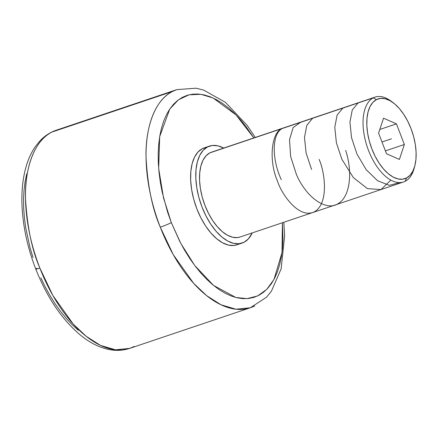 <?xml version="1.0" encoding="UTF-8"?>
<svg xmlns="http://www.w3.org/2000/svg" width="438" height="438" viewBox="0 0 438 438"><rect width="100%" height="100%" fill="white"/><g stroke="black" fill="none" stroke-linecap="round" stroke-linejoin="round"><path stroke-width="0.66" d="M254.702 305.91A115.095 59.792 -108.6 0 1 250.273 307.788L235.983 309.223L221.031 304.793L206.61 295.634L193.596 283.271L173.273 254.675L160.275 227.158A8.694 0.646 -21.2 0 0 171.34 222.641L180.812 243.424L194.751 265.527L213.569 285.45L235.852 297.479L247.136 298.634L257.654 295.924L266.769 289.354L273.991 279.384L282.012 252.573L282.4 222.756L282.992 239.236L282.505 248.122L281.426 256.509L279.762 264.322L277.533 271.483L274.752 277.922L271.456 283.578L267.673 288.401L263.441 292.338L258.792 295.354L253.777 297.424L248.45 298.519L242.849 298.634L237.04 297.774L231.067 295.935L225.001 293.142L218.885 289.425L212.791 284.81L206.769 279.345L200.878 273.088L195.178 266.096L189.725 258.431L184.568 250.175L179.75 241.398L171.34 222.641A8.694 0.646 158.8 0 1 160.275 227.158A115.095 59.792 -108.6 0 1 172.402 91.509L51.854 132.09A115.095 59.792 71.4 0 0 39.858 268.067L52.867 295.502L73.168 323.989L86.16 336.291L100.548 345.407L115.468 349.809L129.73 348.374L134.154 346.491M36.83 268.264A8.694 0.668 -21.3 0 0 35.774 269.058A8.694 0.668 -21.3 0 0 39.858 268.067A115.095 59.792 71.4 0 0 129.73 348.374C123.549 350.416 117.116 350.882 110.431 349.776C100.247 347.991 90.321 343.157 80.658 335.284C62.076 319.762 47.112 297.687 35.768 269.052C26.975 246.222 22.349 223.709 21.9 201.502C21.73 189.955 22.853 179.356 25.267 169.709C27.479 160.905 30.791 153.262 35.199 146.79L40.17 140.653C44.802 135.785 50.173 132.303 56.283 130.212L51.854 132.09C33.419 141.124 24.752 170.234 25.486 197.768C27.068 226.336 31.859 249.769 39.858 268.067A8.694 0.668 158.7 0 1 35.774 269.058M223.785 148.126L217.982 145.854L212.474 145.46L207.481 146.949L203.194 150.272L199.766 155.298L197.346 161.836L196.01 169.632L195.824 178.386L196.788 187.76L198.863 197.401L201.973 206.933L206.002 215.994L210.787 224.229L216.148 231.324L221.874 237.007L227.755 241.064L233.564 243.336L239.066 243.731L244.059 242.236A51.153 26.576 -108.6 0 1 242.094 243.074A51.153 26.576 -108.6 0 1 201.261 205.011A51.153 26.576 -108.6 0 1 207.481 146.949L202.307 148.696A51.153 26.576 71.4 0 0 196.082 206.758A51.153 26.576 71.4 0 0 236.914 244.82A51.153 26.576 71.4 0 0 238.88 243.982L240.019 243.599L238.88 243.982A51.153 26.576 71.4 0 0 239.416 243.687L238.88 243.982M393.406 102.914L391.353 101.353A44.758 23.252 71.4 0 0 373.291 97.855L376.428 99.623A42.075 21.856 -108.6 0 1 393.406 102.914A42.075 21.856 -108.6 0 1 414.72 166.226A42.075 21.856 -108.6 0 1 406.513 177.998L410.039 175.266L412.859 171.132L414.852 165.756L415.947 159.344L416.1 152.139L415.306 144.43L413.598 136.503L411.041 128.662L407.729 121.211L403.792 114.438L399.385 108.597L394.671 103.921L389.836 100.587L385.062 98.72L380.534 98.397L376.428 99.623L372.897 102.355L370.083 106.489L368.09 111.865L366.995 118.276L366.836 125.476L367.63 133.19L369.338 141.118L371.895 148.958L375.207 156.41L379.144 163.182L383.551 169.019L388.265 173.694L393.105 177.034L397.874 178.896L402.402 179.224L406.513 177.998L405.298 181.228L406.513 177.998A42.075 21.856 -108.6 0 1 371.895 148.958A42.075 21.856 -108.6 0 1 376.428 99.623L373.291 97.855L209.769 152.906A44.758 23.252 71.4 0 0 204.322 203.708A44.758 23.252 71.4 0 0 240.051 237.013L403.573 181.962A44.758 23.252 -108.6 0 1 367.849 148.657A44.758 23.252 -108.6 0 1 373.291 97.855A44.758 23.252 71.4 0 0 368.473 150.338A44.758 23.252 71.4 0 0 405.298 181.228A44.758 23.252 -108.6 0 1 403.573 181.962M283.824 222.28L284.645 235.743L281.158 268.784L271.483 291.024L266.507 297.221L250.273 307.788A115.095 59.792 -108.6 0 1 160.275 227.158C152.32 208.871 147.568 185.488 146.029 156.996C145.334 129.544 153.995 100.532 172.402 91.509A115.095 59.792 -108.6 0 1 176.826 89.626L56.283 130.212A115.095 59.792 71.4 0 0 51.854 132.09L172.402 91.509L176.826 89.626L195.972 88.197L203.643 90.08L225.406 102.322L247.158 125.383L255.261 137.439M399.39 159.443L386.502 153.754L378.585 133.125L383.551 118.178L396.434 123.866L379.801 129.467L396.434 123.866L404.351 144.496L385.402 150.88L404.351 144.496L399.39 159.443L386.502 153.754L378.585 133.125L383.551 118.178L396.434 123.866L404.351 144.496L399.39 159.443M40.827 277.796L45.256 286.983L50.08 295.738L55.243 303.972L60.696 311.615L66.395 318.585L72.286 324.815L78.303 330.252M26.778 173.749L25.119 181.562L24.046 189.944L23.564 198.825L23.679 208.116L24.397 217.73L25.694 227.574L30.014 247.563L32.987 257.522M414.364 167.431A44.758 23.252 -108.6 0 1 405.298 181.228A44.758 23.252 71.4 0 0 414.03 168.712L414.72 166.226M375.01 97.121L211.488 152.172A44.758 23.252 71.4 0 0 209.769 152.906L373.291 97.855A44.758 23.252 -108.6 0 1 375.01 97.121A44.758 23.252 -108.6 0 1 392.393 102.169M253.837 137.915L235.962 114.876L213.114 98.002L200.861 94.296L189.013 94.811L178.408 99.831L169.747 109.067L159.695 136.574L158.666 168.537L163.538 197.981L171.34 222.641L167.612 212.189L162.197 192.194L160.319 182.208L159.021 172.358L158.31 162.739L158.195 153.442L158.682 144.556L159.761 136.163L161.425 128.35L163.653 121.189L166.429 114.751L169.725 109.095L173.514 104.277L177.746 100.335L182.394 97.318L187.409 95.254L192.736 94.154L198.337 94.039L204.146 94.904L210.12 96.738L216.186 99.53L222.301 103.253L228.395 107.863L234.418 113.327L240.303 119.585L246.003 126.582L253.837 137.915M244.059 242.236L248.351 238.918L252.244 232.912A51.153 26.576 -108.6 0 1 244.059 242.236M240.155 236.98L237.401 237.588L232.589 237.243L227.508 235.255L222.362 231.707L217.347 226.731L212.66 220.522L208.472 213.317L204.951 205.389L202.225 197.051L200.412 188.614L199.569 180.412L199.733 172.753L200.9 165.931L203.018 160.209L206.013 155.813L209.769 152.906L213.306 151.718M237.029 244.776L233.887 245.472L228.384 245.077L222.581 242.805L216.701 238.754L210.968 233.065L205.608 225.97L200.823 217.735L196.799 208.68L193.684 199.148L191.609 189.506L190.645 180.127L190.837 171.373L192.167 163.577L194.587 157.045L198.014 152.019L202.307 148.696L206.347 147.332M209.452 146.111L204.272 147.858A51.153 26.576 71.4 0 0 202.307 148.696L207.481 146.949A51.153 26.576 -108.6 0 1 209.452 146.111A51.153 26.576 -108.6 0 1 223.681 148.071M381.991 142L391.468 138.808M285.795 127.31L282.264 128.498C271.242 131.98 268.593 160.845 277.44 180.987C281.284 193.612 298.639 219.301 314.265 211.877C329.458 203.314 324.602 171.154 319.083 159.388M282.346 128.471C272.261 133.207 271.215 157.976 281.311 179.684M300.632 122.311L293.148 127.567L289.513 139.7L290.618 156.443L296.455 174.587C306.54 198.02 327.17 212.37 339.127 202.964C350.219 195.562 352.716 171.652 345.67 150.442M312.639 118.271L306.803 125.323L304.487 137.51L306.113 153.037L311.599 169.484M342.927 108.076L337.129 115.035L334.78 127.25L336.4 142.837L341.886 159.29L353.346 177.582L367.444 188.641L380.994 189.561L390.844 180.1M358.065 102.979L352.267 109.949L349.924 122.153L351.55 137.756L357.03 154.192L366.234 169.725L377.622 180.779L389.355 185.334L399.653 182.608M242.094 243.074L236.914 244.82M250.273 307.788L129.73 348.374"/></g></svg>
